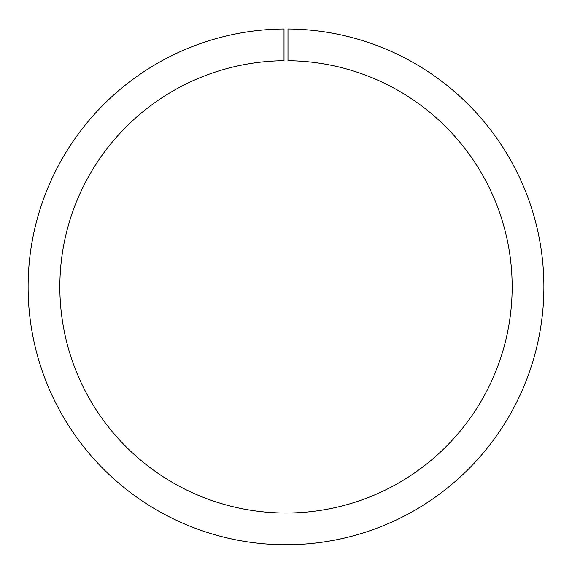 <?xml version="1.0" encoding="UTF-8"?>
<svg xmlns="http://www.w3.org/2000/svg" width="572" height="572" viewBox="0 0 572 572"><rect width="100%" height="100%" fill="white"/><g stroke="black" fill="none" stroke-linecap="round" stroke-linejoin="round"><path stroke-width="0.86" d="M284.019 60.718L284.019 28.979A257.893 257.893 0 0 0 62.991 416.38A257.893 257.893 0 0 0 509.008 416.38A257.893 257.893 0 0 0 287.981 28.979L287.981 60.718A226.154 226.154 0 0 1 481.524 400.514A226.154 226.154 0 0 1 90.476 400.514A226.154 226.154 0 0 1 284.019 60.718"/></g></svg>
